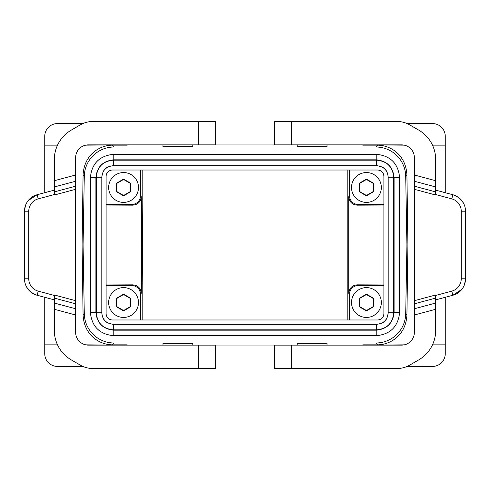 <?xml version="1.0" encoding="UTF-8"?>
<svg xmlns="http://www.w3.org/2000/svg" width="490" height="490" viewBox="0 0 490 490"><rect width="100%" height="100%" fill="white"/><g stroke="black" fill="none" stroke-linecap="round" stroke-linejoin="round"><path stroke-width="0.73" d="M363.115 345.132L404.226 344.856M370.973 344.856A29.829 29.829 -134.3 0 1 369.772 345.132M376.216 154.283L113.784 154.283C99.556 155.667 91.753 163.47 90.368 177.692L90.368 312.308C91.753 326.53 99.556 334.333 113.784 335.717L376.216 335.717C390.444 334.333 398.248 326.53 399.632 312.308L399.632 177.692C398.248 163.47 390.444 155.667 376.216 154.283L376.216 154.283C390.444 155.661 398.248 163.47 399.638 177.692L394.095 177.692C393.041 166.833 387.082 160.873 376.216 159.82L376.216 154.283L113.784 154.276L113.784 159.82C102.918 160.873 96.959 166.833 95.905 177.692L90.368 177.692C91.753 163.47 99.556 155.661 113.784 154.276M83.086 245L82.1 245L83.073 175.065C84.102 154.669 99.452 145.365 112.29 145.15L114.109 147A29.829 29.829 45.5 0 0 84.286 176.302L83.086 245L84.286 313.698A29.829 29.829 134.5 0 0 114.109 343L375.891 343A29.829 29.829 45.5 0 0 405.714 313.698L406.927 314.935L407.901 245L406.914 245L405.714 313.698M406.914 245L405.714 176.302A29.829 29.829 134.5 0 0 375.891 147L114.109 147M347.196 319.976L347.196 170.024M142.804 319.976L142.804 170.024M445.263 297.295L445.263 353.651A12.783 12.783 0 0 1 432.48 366.434L407.086 366.434M162.98 345.132L162.98 343.3L192.803 343.3L192.803 345.132M393.74 312.798C392.729 323.143 387.057 328.821 376.712 329.825L376.712 324.294L113.288 324.288C107.72 323.382 102.796 322.132 101.804 312.798L101.797 312.798C102.477 319.78 106.306 323.614 113.288 324.288L113.288 329.825C102.943 328.815 97.271 323.143 96.261 312.798L101.797 312.798L101.804 177.202L96.261 177.202C97.271 166.857 102.943 161.179 113.288 160.175L113.288 165.706L376.712 165.712C382.28 166.618 387.204 167.868 388.196 177.202L388.196 312.798L393.74 312.798L393.74 177.202L388.202 177.202C387.523 170.22 383.695 166.386 376.712 165.712L376.712 160.175L113.288 160.175M376.712 324.288C383.695 323.614 387.523 319.78 388.202 312.798C387.296 318.365 386.047 323.29 376.712 324.288L113.288 324.288M113.288 165.712C106.306 166.386 102.477 170.22 101.797 177.202C102.704 171.635 103.954 166.71 113.288 165.712L376.712 165.712M112.504 319.976L377.496 319.976A6.388 6.388 0 0 0 383.884 313.582L383.884 176.418A6.388 6.388 0 0 0 377.496 170.024L112.504 170.024A6.388 6.388 0 0 0 106.116 176.418L106.116 313.582A6.388 6.388 0 0 0 112.504 319.976M388.196 177.202L388.196 312.798M394.095 312.308L399.632 312.308C398.248 326.53 390.444 334.339 376.216 335.724L376.216 330.18C387.082 329.127 393.041 323.167 394.095 312.308L394.095 177.692M90.368 312.308L95.905 312.308C96.959 323.167 102.918 329.127 113.784 330.18L113.784 335.717C99.556 334.339 91.753 326.53 90.362 312.308L90.362 177.692M75.632 314.997L54.329 309.288L54.329 330.438A34.086 34.086 0 0 0 71.368 359.954L80.348 365.142A25.566 25.566 0 0 0 93.131 368.566L215.386 368.566L215.386 345.132L88.414 345.132A12.783 12.783 0 0 1 75.632 332.349L75.632 303.812L54.329 298.104L54.329 294.986L75.632 300.695L75.632 189.305L54.329 195.014L54.329 180.712L75.632 175.004L75.632 157.651A12.783 12.783 0 0 1 88.414 144.869L215.386 144.869L215.386 121.434L93.131 121.434A25.566 25.566 0 0 0 80.348 124.858L71.368 130.046A34.086 34.086 0 0 0 54.329 159.562L54.329 180.712M54.329 309.288L54.329 298.104M54.329 186.947L75.632 181.239L75.632 175.004M75.632 181.239L75.632 189.305M75.632 300.695L75.632 303.812M26.803 287.348L31.195 292.334L36.481 295.066L37.13 295.256L38.232 291.14A12.783 12.783 0 0 1 28.763 278.792L24.5 278.792A17.046 17.046 0 0 0 37.13 295.256L54.329 299.862M24.5 278.792L24.5 211.208A17.046 17.046 0 0 1 37.13 194.744L28.193 200.612M25.407 205.72L24.5 211.208L28.763 211.208L28.763 278.792M28.763 211.208A12.783 12.783 0 0 1 38.232 198.86L37.13 194.744L54.329 190.138M407.086 123.566L432.48 123.566A12.783 12.783 0 0 1 445.263 136.349L445.263 192.705M192.803 144.869L192.803 146.7L162.98 146.7L162.98 144.869M327.02 144.869L327.02 146.7L297.197 146.7L297.197 144.869M274.614 144.06L215.386 144.06M274.614 345.94L215.386 345.94M375.891 343L377.71 344.85C390.548 344.635 405.898 335.332 406.927 314.935M366.434 287.612A14.914 14.914 0 0 0 351.52 302.52A14.914 14.914 0 0 0 366.434 317.434A14.914 14.914 0 0 0 381.349 302.52A14.914 14.914 0 0 0 366.434 287.612M373.68 298.343L366.434 294.159L359.188 298.343L359.188 306.703L366.434 310.887L373.68 306.703L373.68 298.343L373.362 298.526L373.362 306.519L373.68 306.703M373.362 306.519L366.434 310.519L359.513 306.519L359.513 298.526L359.188 298.343M359.513 298.526L366.434 294.527L373.362 298.526M366.434 294.159L366.434 294.527M366.434 310.519L366.434 310.887M359.513 306.519L359.188 306.703M349.523 170.024L349.523 195.871A8.52 8.52 -45 0 0 358.043 204.391L383.884 204.391M349.523 319.976L349.523 294.129A8.52 8.52 45 0 1 358.043 285.609L383.884 285.609M359.188 183.297L359.188 191.657L366.434 195.841L373.68 191.657L373.68 183.297L366.434 179.113L359.188 183.297L359.513 183.481L366.434 179.481L373.362 183.481L373.68 183.297M373.362 183.481L373.362 191.474L366.434 195.473L359.513 191.474L359.188 191.657M359.513 191.474L359.513 183.481M366.434 172.566A14.914 14.914 0 0 0 351.52 187.48A14.914 14.914 0 0 0 366.434 202.388A14.914 14.914 0 0 0 381.349 187.48A14.914 14.914 0 0 0 366.434 172.566M366.434 179.113L366.434 179.481M373.362 191.474L373.68 191.657M366.434 195.473L366.434 195.841M106.116 204.391L131.957 204.391A8.52 8.52 -135 0 0 140.477 195.871L141.279 196.668C140.759 201.831 137.911 204.661 132.723 205.157L106.116 205.047M375.891 147L377.71 145.15C390.548 145.365 405.898 154.669 406.927 175.065L407.901 245M291.654 121.434L274.614 121.434L274.614 144.869L401.586 144.869A12.783 12.783 0 0 1 414.369 157.651L414.369 186.188L435.671 191.896L435.671 159.562A34.086 34.086 0 0 0 418.632 130.046L409.652 124.858A25.566 25.566 0 0 0 396.869 121.434L291.654 121.434L291.654 144.869M463.197 202.652L458.805 197.666L453.52 194.934L452.87 194.744L451.768 198.86A12.783 12.783 0 0 1 461.237 211.208L465.5 211.208A17.046 17.046 0 0 0 452.87 194.744L435.671 190.138M461.237 211.208L461.237 278.792A12.783 12.783 0 0 1 451.768 291.14L452.87 295.256A17.046 17.046 0 0 0 465.5 278.792L464.594 284.28M435.671 299.862L452.87 295.256L461.807 289.388M414.369 186.188L414.369 300.695L435.671 294.986L435.671 309.288L414.369 314.997L414.369 332.349A12.783 12.783 0 0 1 401.586 345.132L274.614 345.132L274.614 368.566L396.869 368.566A25.566 25.566 0 0 0 409.652 365.142L418.632 359.954A34.086 34.086 0 0 0 435.671 330.438L435.671 309.288M465.5 211.208L465.5 278.792L461.237 278.792M370.973 145.144A29.829 29.829 134.3 0 0 369.772 144.869M57.526 145.144L44.737 145.144L44.737 136.349A12.783 12.783 0 0 1 57.52 123.566L82.914 123.566M119.027 145.144A29.829 29.829 45.7 0 1 120.228 144.869M123.566 287.612A14.914 14.914 0 0 0 108.651 302.52A14.914 14.914 0 0 0 123.566 317.434A14.914 14.914 0 0 0 138.48 302.52A14.914 14.914 0 0 0 123.566 287.612M130.812 298.343L123.566 294.159L116.32 298.343L116.32 306.703L123.566 310.887L130.812 306.703L130.812 298.343L130.487 298.526L123.566 294.527L116.638 298.526L116.638 306.519L123.566 310.519L123.566 310.887M44.737 145.144L44.737 192.705M44.737 297.295L44.737 353.651A12.783 12.783 0 0 0 57.52 366.434L82.914 366.434M141.537 245L141.929 200.263L142.321 245L141.929 289.737L141.537 245M114.109 343L112.29 344.85C99.452 344.635 84.102 335.332 83.073 314.935L82.1 245M327.02 345.132L327.02 343.3L297.197 343.3L297.197 345.132M126.886 144.869L85.775 145.144M414.369 189.305L435.671 195.014L435.671 191.896M435.671 303.053L414.369 308.761L414.369 300.695M414.369 308.761L414.369 314.997M119.027 344.856A29.829 29.829 -45.7 0 0 120.228 345.132M85.775 344.856L126.886 345.132M106.116 285.609L131.957 285.609L132.723 284.843C137.911 285.339 140.759 288.169 141.279 293.332L141.279 196.668M131.957 285.609A8.52 8.52 135 0 1 140.477 294.129L140.477 319.976M140.477 170.024L140.477 195.871M116.638 306.519L116.32 306.703M123.566 172.566A14.914 14.914 0 0 0 108.651 187.48A14.914 14.914 0 0 0 123.566 202.388A14.914 14.914 0 0 0 138.48 187.48A14.914 14.914 0 0 0 123.566 172.566M130.812 183.297L123.566 179.113L116.32 183.297L116.32 191.657L123.566 195.841L130.812 191.657L130.812 183.297L130.487 183.481L123.566 179.481L116.638 183.481L116.32 183.297M123.566 179.113L123.566 179.481M116.638 183.481L116.638 191.474L123.566 195.473L130.487 191.474L130.487 183.481M130.487 191.474L130.812 191.657M123.566 195.473L123.566 195.841M116.638 191.474L116.32 191.657M116.638 298.526L116.32 298.343M123.566 294.159L123.566 294.527M123.566 310.519L130.487 306.519L130.487 298.526M130.487 306.519L130.812 306.703M349.523 195.871L348.721 196.668L348.721 293.332C349.241 288.169 352.09 285.339 357.277 284.843L383.884 284.953M404.226 145.144L363.115 144.869M348.721 196.668C349.241 201.831 352.09 204.661 357.277 205.157L383.884 205.047M106.116 284.953L132.723 284.843M393.74 177.202C392.729 166.857 387.057 161.186 376.712 160.175M376.712 329.825L113.288 329.825M96.261 312.798L96.261 177.202M113.784 330.18L376.216 330.18M376.216 159.82L113.784 159.82M95.905 177.692L95.905 312.308M75.632 308.761L54.329 303.053M75.632 186.188L54.329 191.896M38.232 198.86L54.329 194.548M38.232 291.14L54.329 295.452M198.346 121.434L198.346 144.869M127.161 145.15L112.29 145.15M377.71 145.15L362.839 145.15M131.957 204.391L132.723 205.157M198.346 368.566L198.346 345.132M406.927 175.065L405.714 176.302M414.369 181.239L435.671 186.947M451.768 198.86L435.671 194.548M451.768 291.14L435.671 295.452M291.654 368.566L291.654 345.132M414.369 175.004L435.671 180.712M83.073 175.065L84.286 176.302M84.286 313.698L83.073 314.935M414.369 303.812L435.671 298.104M362.839 344.85L377.71 344.85M127.161 344.85L112.29 344.85M349.523 294.129L348.721 293.332M358.043 285.609L357.277 284.843M140.477 294.129L141.279 293.332M358.043 204.391L357.277 205.157M101.804 312.798L101.804 177.202M399.638 312.308L399.638 177.692M113.784 335.724L376.216 335.724M162.98 367.996L160.849 368.566M327.02 367.996L329.151 368.566M57.526 344.856L44.737 344.856M432.474 344.856L445.263 344.856M432.474 145.144L445.263 145.144"/></g></svg>
